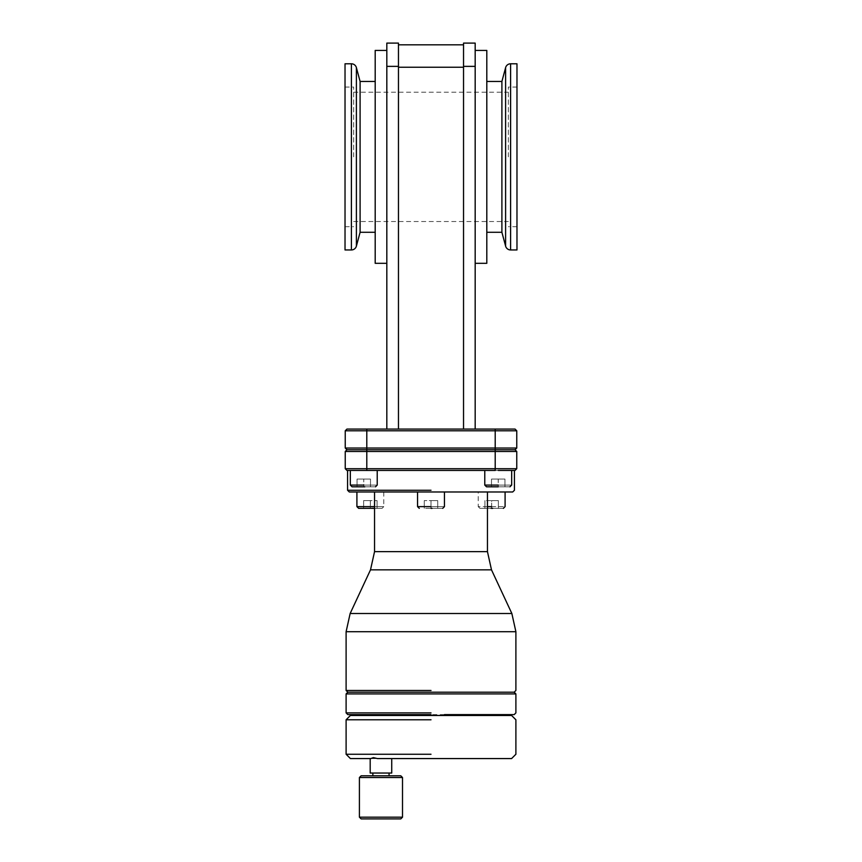 <?xml version="1.0" encoding="UTF-8"?>
<svg xmlns="http://www.w3.org/2000/svg" width="862" height="862" viewBox="0 0 862 862"><rect width="100%" height="100%" fill="white"/><g stroke="black" fill="none" stroke-linecap="round" stroke-linejoin="round"><path stroke-width="0.65" stroke-dasharray="4.31 3.23" d="M498.882 486.804L498.225 486.804C513.353 486.804 513.353 486.804 498.225 486.804L491.502 486.804L498.225 486.804C513.353 486.804 513.353 486.804 498.225 486.804L486.502 486.804L484.778 485.08L498.225 485.08C515.573 485.08 515.573 485.08 498.225 485.08L484.778 485.08L498.225 485.08C515.573 485.08 515.573 485.08 498.225 485.08C515.573 485.08 515.573 485.08 498.225 485.08L484.778 485.08L498.225 485.08C515.573 485.08 515.573 485.08 498.225 485.08C515.573 485.08 515.573 485.08 498.225 485.08M364.367 486.804L363.775 486.804C378.892 486.804 378.892 486.804 363.775 486.804L357.051 486.804L363.775 486.804C378.892 486.804 378.892 486.804 363.775 486.804L352.289 486.804M350.328 470.436L377.222 470.436L350.328 470.436L377.222 470.436L350.328 470.436L377.222 470.436L350.328 470.436L350.328 485.08L352.052 486.804L350.328 485.08L363.775 485.08C381.112 485.08 381.112 485.08 363.775 485.08L350.328 485.08L363.775 485.08C381.112 485.08 381.112 485.08 363.775 485.08C381.112 485.08 381.112 485.08 363.775 485.08C381.112 485.08 381.112 485.08 363.775 485.08C381.112 485.08 381.112 485.08 363.775 485.08M345.242 468.712L346.966 470.436L511.672 470.436L484.778 470.436L511.672 470.436L484.778 470.436L484.778 485.08L486.75 486.804M430.472 508.354L431 508.354C446.117 508.354 446.117 508.354 431 508.354L437.724 508.354L424.276 508.354L431 508.354L431 500.596L437.724 500.596L424.276 500.596L431 500.596L431 508.354M417.553 506.63L431 506.63C448.348 506.63 448.348 506.63 431 506.63M361.135 818.9L400.787 818.9M359.411 817.176L402.511 817.176M350.414 758.571L431 758.571M346.104 754.261L431 754.261M444.469 714.609L417.585 714.609M346.104 712.885L431 712.885M347.828 692.197L514.172 692.197M346.104 690.473L431 690.473M479.929 508.354L487.45 508.354L479.929 508.354L478.205 506.63L491.652 506.63C508.989 506.63 508.989 506.63 491.652 506.63M491.124 508.354L491.652 508.354C506.77 508.354 506.77 508.354 491.652 508.354L484.929 508.354L491.652 508.354L491.652 500.596L484.929 500.596L498.365 500.596L491.652 500.596L491.652 508.354M369.83 508.354L370.348 508.354C385.476 508.354 385.476 508.354 370.348 508.354L377.071 508.354L363.635 508.354L370.348 508.354L370.348 500.596L363.635 500.596L377.071 500.596L370.348 500.596L370.348 508.354M356.911 506.63L370.348 506.63C387.695 506.63 387.695 506.63 370.348 506.63M349.293 491.976L512.707 491.976M347.569 490.252L431 490.252M364.109 491.976L383.795 491.976L364.109 491.976M386.822 66.374L398.459 66.374L398.459 43.1L386.822 43.1L386.822 429.06L475.177 429.06L475.177 43.1L463.54 43.1L463.54 429.06L475.177 429.06M386.822 50.427L386.822 145.969L386.822 50.427M386.822 167.778L386.822 145.969L386.822 167.778M375.196 263.319L375.196 50.427M375.196 232.287L375.196 81.459L375.196 232.287M360.1 232.287L360.1 81.459M345.026 249.958L345.026 63.788M345.026 156.873L345.026 87.062L345.026 156.873M353.646 156.873L353.646 87.062L353.646 156.873M508.354 156.873L508.354 87.062L508.354 156.873M516.974 156.873L516.974 87.062L516.974 156.873M516.974 249.958L516.974 63.788M501.899 232.287L501.899 81.459M486.804 232.287L486.804 81.459L486.804 232.287M486.804 263.319L486.804 50.427M475.177 50.427L475.177 145.969L475.177 50.427M475.177 145.969L475.177 167.778L475.177 145.969M346.233 429.793L346.966 429.06L495.208 429.06L495.208 430.784L495.208 429.06M398.459 66.374L398.459 429.06L463.54 429.06L463.54 44.824L463.54 429.06M398.459 429.06L398.459 44.824L398.459 429.06L386.822 429.06M366.792 470.436L366.792 468.712L495.208 468.712L495.208 470.436L515.034 470.436L516.758 468.712M431 470.436L514.431 470.436L431 470.436M484.778 470.436L498.311 470.436M515.282 451.472L516.758 451.472L515.034 449.748L516.758 448.024M516.758 430.784L515.034 429.06L516.758 430.784L515.282 430.784M346.212 450.492L346.966 449.748L515.034 449.748L516.758 451.472M366.792 468.712L366.792 451.472L495.208 451.472L495.208 430.784L366.792 430.784L366.792 448.024L495.208 448.024M346.966 449.748L345.242 448.024L366.792 448.024L366.792 451.472M423.813 491.976L487.45 491.976L423.813 491.976M383.795 491.976L383.795 506.63L382.071 508.354L374.55 508.354M437.724 508.354L437.724 500.596L437.724 508.354M424.276 508.354L424.276 500.596L424.276 508.354M377.071 508.354L377.071 500.596L377.071 508.354M363.635 508.354L363.635 500.596L363.635 508.354M498.365 508.354L498.365 500.596L498.365 508.354M484.929 508.354L484.929 500.596L484.929 508.354M487.45 506.63L478.205 506.63L478.205 491.976M346.104 693.921L431 693.921M377.136 715.471L484.864 715.471M350.414 715.471L431 715.471M431 719.781L346.104 719.781M370.779 758.571L377.448 758.571M370.186 773.042L391.736 773.042M375.239 773.042L389.064 773.042L375.239 773.042M375.239 775.8L389.064 775.8L375.239 775.8M361.135 775.8L400.787 775.8M359.411 777.524L402.511 777.524M383.795 506.63L374.55 506.63M498.225 486.804L491.502 486.804L498.225 486.804C513.353 486.804 513.353 486.804 498.225 486.804C513.353 486.804 513.353 486.804 498.225 486.804L491.502 486.804L504.949 486.804L498.225 486.804L498.225 479.056L504.949 479.056L491.502 479.056L504.949 479.056L491.502 479.056L504.949 479.056L491.502 479.056L498.225 479.056L498.225 486.804M363.775 486.804L357.051 486.804L363.775 486.804C378.892 486.804 378.892 486.804 363.775 486.804C378.892 486.804 378.892 486.804 363.775 486.804L357.051 486.804L370.498 486.804L363.775 486.804L363.775 479.056L357.051 479.056L370.498 479.056L357.051 479.056L370.498 479.056L357.051 479.056L363.775 479.056L363.775 486.804M357.051 486.804L357.051 479.056L357.051 486.804M370.498 486.804L370.498 479.056L370.498 486.804M491.502 486.804L491.502 479.056L491.502 486.804M504.949 486.804L504.949 479.056L504.949 486.804M463.54 44.824L398.459 44.824M356.394 246.123L356.394 67.624M351.405 249.958L351.405 63.788M510.595 63.788L510.595 249.958M505.606 67.624L505.606 246.123M495.208 468.712L495.208 451.472M366.792 430.784L366.792 429.06M374.55 551.626L487.45 551.626M491.491 569.836L370.509 569.836M350.144 613.518L511.856 613.518M346.104 631.727L515.896 631.727M463.54 67.236L398.459 67.236M475.177 66.374L463.54 66.374M345.026 226.684L353.646 226.684M345.026 87.062L353.646 87.062M353.646 221.512L508.354 221.512M353.646 92.223L508.354 92.223M516.974 226.684L508.354 226.684M377.222 470.436L377.222 485.08L375.498 486.804L377.222 485.08L377.222 470.436M509.948 486.804L511.672 485.08L511.672 470.436L511.672 485.08L509.948 486.804M516.974 87.062L508.354 87.062"/><path stroke-width="1.29" d="M363.775 485.08C381.112 485.08 381.112 485.08 363.775 485.08L350.328 485.08L352.052 486.804L364.82 486.804M498.225 485.08C515.573 485.08 515.573 485.08 498.225 485.08L484.778 485.08L486.502 486.804L498.225 486.804C513.353 486.804 513.353 486.804 498.225 486.804L486.502 486.804L498.225 486.804C513.353 486.804 513.353 486.804 498.225 486.804M431 508.354C446.117 508.354 446.117 508.354 431 508.354L432.056 508.354M419.277 508.354L417.553 506.63L431 506.63C448.348 506.63 448.348 506.63 431 506.63M361.135 818.9L359.411 817.176L402.511 817.176L400.787 818.9L361.135 818.9M359.411 777.524L402.511 777.524L400.787 775.8L361.135 775.8L359.411 777.524L359.411 817.176M431 693.921L515.896 693.921L346.104 693.921L347.828 692.197L514.172 692.197L515.896 693.921L515.896 712.885L514.172 714.609L484.864 714.609L484.864 715.471L431 715.471L511.586 715.471L350.414 715.471L346.104 719.781L346.104 754.261L350.414 758.571L370.779 758.571L373.343 757.623L377.448 758.571L511.586 758.571L431 758.571M431 719.781L346.104 719.781M417.585 714.609L347.828 714.609L377.136 714.609L377.136 715.471L431 715.471M347.828 714.609L346.104 712.885L431 712.885M347.828 692.197L346.104 690.473L431 690.473M492.698 508.354L491.652 508.354C506.77 508.354 506.77 508.354 491.652 508.354L491.124 508.354M358.635 508.354L370.348 508.354L358.635 508.354L356.911 506.63L374.55 506.63M514.431 470.436L514.431 490.252L512.707 491.976L349.293 491.976L347.569 490.252L431 490.252M386.822 429.06L386.822 43.1L398.459 43.1L398.459 429.06M386.822 263.319L375.196 263.319L375.196 50.427L386.822 50.427M360.1 81.459L356.394 67.624L356.394 246.123L360.1 232.287L360.1 81.459L375.196 81.459M360.1 232.287L375.196 232.287M356.394 246.123A5.172 5.172 180 0 1 351.405 249.958L345.026 249.958L345.026 63.788L351.405 63.788L351.405 249.958M356.394 67.624A5.172 5.172 0 0 0 351.405 63.788M501.899 81.459L501.899 232.287L505.606 246.123A5.172 5.172 0 0 0 510.595 249.958L516.974 249.958L516.974 63.788L510.595 63.788A5.172 5.172 0 0 0 505.606 67.624L501.899 81.459L486.804 81.459M501.899 232.287L486.804 232.287M475.177 263.319L486.804 263.319L486.804 50.427L475.177 50.427M475.177 66.374L463.54 66.374L463.54 43.1L475.177 43.1L475.177 429.06M463.54 66.374L463.54 429.06M516.758 430.784L515.034 429.06L516.758 430.784L516.758 448.024L516.758 430.784L495.208 430.784L495.208 429.06L515.034 429.06L346.966 429.06L345.242 430.784L346.966 429.06L345.242 430.784L366.792 430.784L345.242 430.784L345.242 448.024L345.242 430.784M516.758 451.472L495.208 451.472L495.208 449.748L515.034 449.748L516.758 451.472L516.758 468.712L516.758 451.472L515.034 449.748L516.758 448.024L345.242 448.024L346.966 449.748L345.242 451.472L346.966 449.748L366.792 449.748L366.792 429.06M515.282 451.472L345.242 451.472L346.966 449.748M498.311 470.436L515.034 470.436L516.758 468.712L345.242 468.712L345.242 451.472L366.792 451.472L366.792 449.748L495.208 449.748L495.208 448.024L516.758 448.024M495.208 451.472L495.208 470.436L346.966 470.436L345.242 468.712L366.792 468.712L366.792 451.472M346.966 470.436L347.569 470.436L347.569 490.252M515.282 430.784L366.792 430.784M495.208 468.712L516.758 468.712M345.242 451.472L345.242 468.712M374.55 508.354L371.403 508.354M491.652 506.63C508.989 506.63 508.989 506.63 491.652 506.63L487.45 506.63M484.864 714.609L444.469 714.609M431 714.609L377.136 714.609M431 754.261L346.104 754.261M391.736 758.571L391.736 773.042L370.186 773.042L370.186 758.571M363.775 486.804C378.892 486.804 378.892 486.804 363.775 486.804C378.892 486.804 378.892 486.804 363.775 486.804M463.54 44.824L398.459 44.824M505.606 246.123L505.606 67.624M510.595 249.958L510.595 63.788M366.792 470.436L366.792 468.712M495.208 429.06L495.208 448.024M487.45 491.976L487.45 551.626L374.55 551.626L374.55 491.976M374.55 551.626L370.509 569.836L491.491 569.836L511.856 613.518L350.144 613.518L346.104 631.727L346.104 690.473M511.856 613.518L515.896 631.727L346.104 631.727M386.822 66.374L398.459 66.374M463.54 67.236L398.459 67.236M356.911 491.976L356.911 506.63M503.365 508.354L505.089 506.63L505.089 491.976M487.45 551.626L491.491 569.836M370.509 569.836L350.144 613.518M346.104 693.921L346.104 712.885M514.172 692.197L515.896 690.473L515.896 631.727M511.586 715.471L515.896 719.781L515.896 754.261L511.586 758.571M372.858 773.042L372.858 775.8M389.064 773.042L389.064 775.8M402.511 777.524L402.511 817.176M417.553 491.976L417.553 506.63M442.723 508.354L444.447 506.63L444.447 491.976M375.498 486.804L377.222 485.08L377.222 470.436M350.328 470.436L350.328 485.08L350.328 470.436M509.948 486.804L511.672 485.08L511.672 470.436M484.778 470.436L484.778 485.08L484.778 470.436"/></g></svg>
